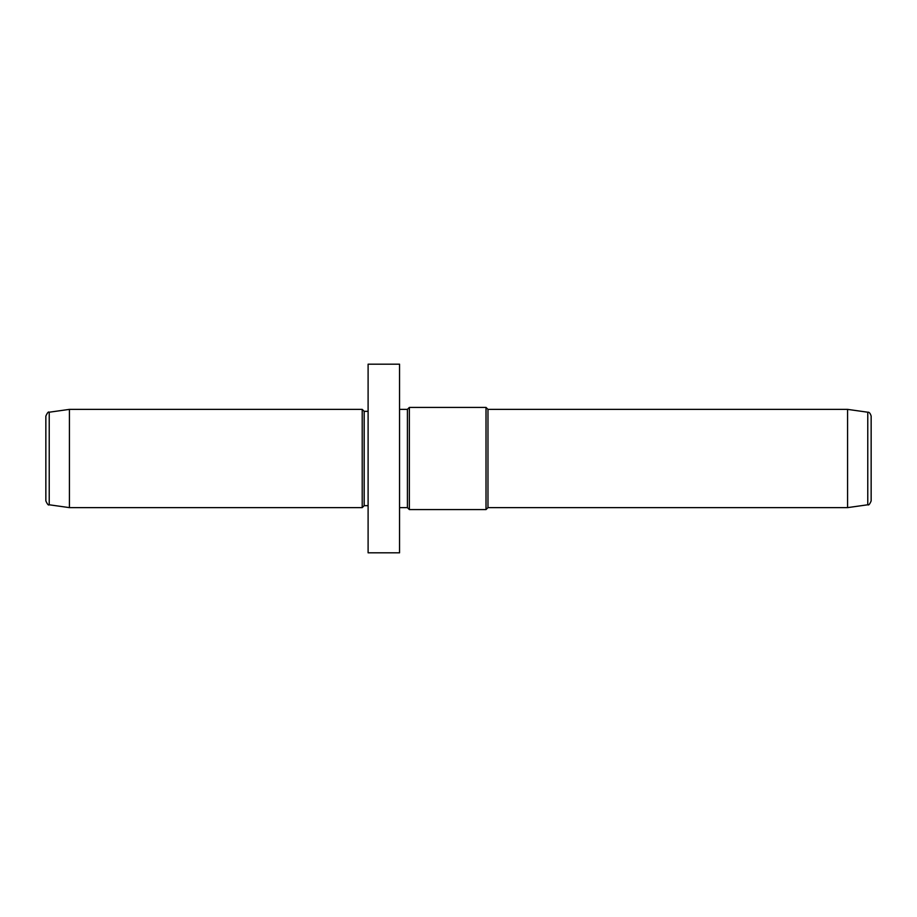 <?xml version="1.0" encoding="UTF-8"?>
<svg xmlns="http://www.w3.org/2000/svg" width="917" height="917" viewBox="0 0 917 917"><rect width="100%" height="100%" fill="white"/><g stroke="black" fill="none" stroke-linecap="round" stroke-linejoin="round"><path stroke-width="1.38" d="M368.107 413.28L368.107 364.175L399.548 364.175L399.548 552.825L368.107 552.825L368.107 413.28M399.548 507.628L407.412 507.628L407.412 409.372L399.548 409.372M407.412 409.372L409.372 407.412L409.372 509.588L407.412 507.628M847.572 507.628L847.572 409.372L867.769 412.214L867.769 504.786L847.572 507.628L487.97 507.628L486.01 509.588L486.01 407.412L409.372 407.412M487.97 507.628L487.97 409.372L486.01 407.412M867.769 504.786C868.651 505.519 869.774 504.224 871.15 500.9L871.15 416.1C870.267 413.246 869.133 411.951 867.769 412.214M49.231 504.786C48.521 505.645 47.386 504.35 45.85 500.9L45.85 416.1C47.386 412.65 48.521 411.355 49.231 412.214L69.428 409.372L69.428 507.628L49.231 504.786L49.231 412.214M368.107 505.657L364.175 505.657L362.215 507.628L362.215 409.372L69.428 409.372M364.175 505.657L364.175 411.343L362.215 409.372M486.01 509.588L409.372 509.588M847.572 409.372L487.97 409.372M362.215 507.628L69.428 507.628M368.107 411.343L364.175 411.343"/></g></svg>
